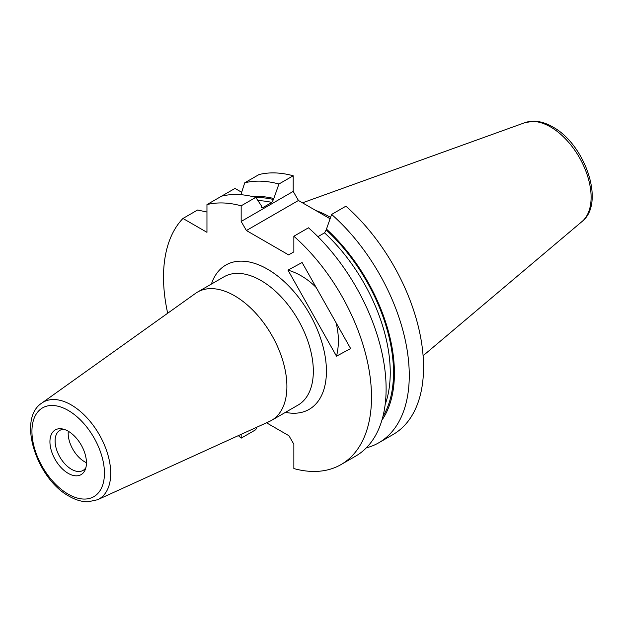 <?xml version="1.0" encoding="UTF-8"?>
<svg xmlns="http://www.w3.org/2000/svg" width="623" height="623" viewBox="0 0 623 623"><rect width="100%" height="100%" fill="white"/><g stroke="black" fill="none" stroke-linecap="round" stroke-linejoin="round"><path stroke-width="0.93" d="M84.557 461.721A23.144 13.363 60 0 1 68.296 431.256A23.144 13.363 60 0 0 84.557 461.721A23.144 13.363 60 0 0 86.441 462.687A23.144 13.363 60 0 1 84.557 461.721M85.896 467.624A23.144 13.363 60 0 1 83.038 470.427A23.144 13.363 60 0 1 71.466 469.283A23.144 13.363 60 0 1 56.343 448.887A23.144 13.363 60 0 1 59.894 430.337A23.144 13.363 60 0 1 63.748 429.263M68.187 473.348A25.816 14.905 60 0 1 50.237 445.733A25.816 14.905 60 0 1 61.677 428.819A25.816 14.905 60 0 1 68.187 431.194A25.816 14.905 60 0 1 85.242 469.641A25.816 14.905 60 0 1 68.187 473.348M315.869 210.543A102.873 59.395 60 0 1 330.026 217.108A102.873 59.395 60 0 1 330.502 217.388M234.536 295.761A74.059 42.761 60 0 1 282.912 361.029A74.059 42.761 60 0 1 271.566 420.369A74.059 42.761 60 0 1 269.447 421.46L97.546 499.747A55.875 32.264 60 0 0 108.114 455.561A55.875 32.264 60 0 0 71.209 404.903A55.875 32.264 60 0 0 41.757 403.112L195.505 293.386A74.059 42.761 60 0 1 197.507 292.094A74.059 42.761 60 0 1 234.536 295.761M256.699 427.261L255.773 429.714L241.163 438.148A147.075 84.915 60 0 1 238.344 435.625M167.688 313.237A147.075 84.915 60 0 1 182.96 218.463L206.961 232.324L206.961 204.601A147.075 84.915 60 0 1 241.163 205.816L241.163 221.453L246.397 230.526L288.62 254.9L293.854 251.879L293.854 236.242A147.075 84.915 60 0 1 367.889 363.739A147.075 84.915 60 0 1 341.046 464.563A147.075 84.915 60 0 1 293.854 468.574L293.854 444.246L288.947 435.742L266.519 422.791M206.961 212.015L197.569 210.029L182.96 218.463M241.646 192.258L234.996 188.419L221.57 196.167A147.075 84.915 60 0 1 255.773 197.382L241.163 205.816M293.854 236.242L308.471 227.8A147.075 84.915 60 0 1 382.499 355.305A147.075 84.915 60 0 1 355.655 456.129L341.046 464.563M331.615 214.437A147.075 84.915 60 0 1 405.643 341.941A147.075 84.915 60 0 1 378.807 442.766L393.09 434.519A147.075 84.915 60 0 0 419.925 333.694A147.075 84.915 60 0 0 345.897 206.19L331.615 214.437L326.179 229.934L324.544 232.846L317.909 236.678M326.179 228.859A133.758 77.221 60 0 1 381.907 420.19M378.807 442.766A147.075 84.915 60 0 1 366.316 447.859M336.506 356.169L350.632 348.569L302.1 262.517L287.974 270.117L336.506 356.169A64.8 52.9 61.7 0 0 336.046 322.706M241.163 434.34L241.163 438.148M221.57 196.167L206.961 204.601M255.773 197.382L261.208 205.52L261.933 207.809L262.844 207.623L271.846 202.42L273.481 199.508L278.917 184.019A147.075 84.915 60 0 0 244.722 182.804L240.86 194.711M252.837 196.627A133.758 77.221 60 0 1 273.481 198.433M244.722 182.804L259.004 174.557A147.075 84.915 60 0 1 293.199 175.772L278.917 184.019M293.199 175.772L293.199 191.409L298.44 200.481L330.003 218.704M298.44 200.481L246.397 230.526M293.199 191.409L241.163 221.453M316.211 287.538A64.8 52.9 61.7 0 0 287.974 270.117M550.53 126.936A57.394 33.136 60 0 1 587.17 174.806A57.394 33.136 60 0 1 582.03 221.523C605.712 203.153 584.95 144.279 552.741 126.936C546.379 123.245 540.094 121.329 533.888 121.197L524.948 122.645A57.394 33.136 60 0 1 550.53 126.936M197.507 292.094L223.937 276.838A74.059 42.761 60 0 1 260.967 280.506A74.059 42.761 60 0 1 309.343 345.765A74.059 42.761 60 0 1 297.996 405.114L271.566 420.369M211.399 284.08A83.318 48.103 60 0 1 267.508 269.167A83.318 48.103 60 0 1 325.72 360.312A83.318 48.103 60 0 1 285.451 412.348M68.187 410.417A51.265 29.6 60 0 1 104.438 473.2A51.265 29.6 60 0 1 68.187 494.132A51.265 29.6 60 0 1 31.937 431.342A51.265 29.6 60 0 1 68.187 410.417M324.544 232.846A130.176 75.157 60 0 1 385.154 404.545M326.179 229.934A132.497 76.497 60 0 1 382.927 416.476M261.341 207.288A130.176 75.157 60 0 1 262.844 207.623M257.961 200.653A130.176 75.157 60 0 1 271.846 202.42M255.936 197.623A132.497 76.497 60 0 1 273.481 199.508M582.03 221.523L423.095 355.741M41.757 403.112C16.891 419.17 36.905 479.032 69.145 496.251C75.57 499.965 81.862 501.819 88.022 501.803L97.546 499.747M524.948 122.645L302.498 202.825"/></g></svg>
